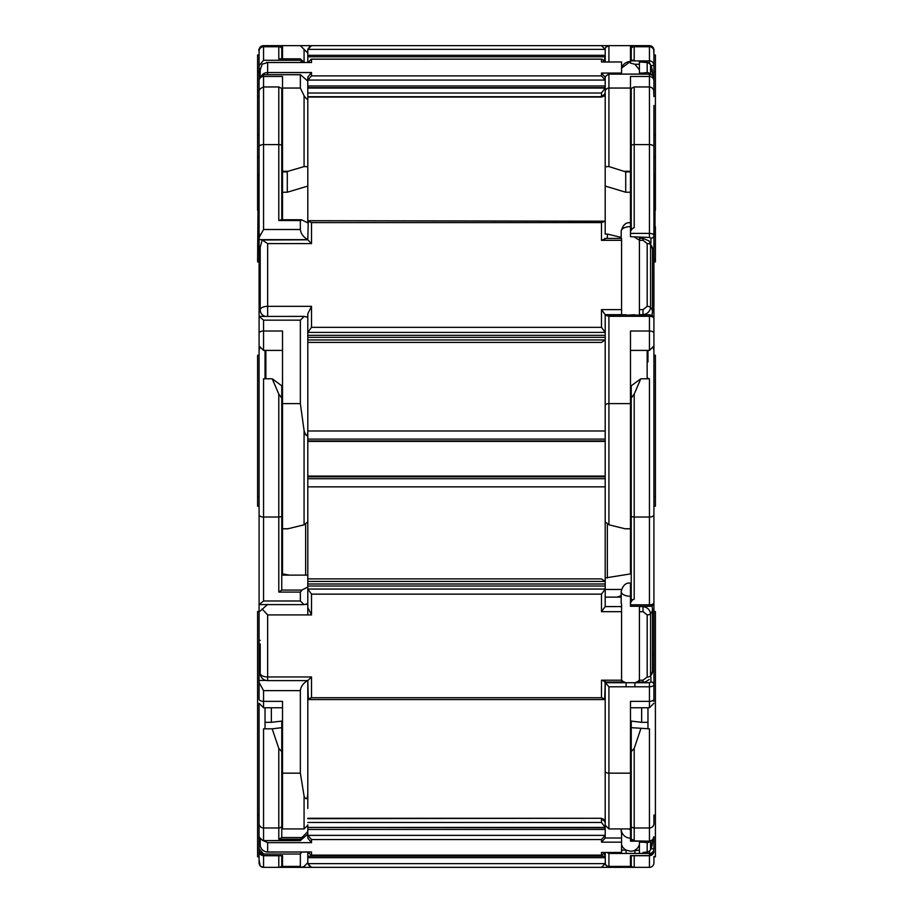 <?xml version="1.0" encoding="UTF-8"?>
<svg xmlns="http://www.w3.org/2000/svg" width="913" height="913" viewBox="0 0 913 913"><rect width="100%" height="100%" fill="white"/><g stroke="black" fill="none" stroke-linecap="round" stroke-linejoin="round"><path stroke-width="1.37" d="M630.974 865.478L631.237 865.866A3.72 3.72 0 0 0 634.204 867.35L649.451 867.35L632.344 867.35L634.204 867.35L634.204 855.732M260.673 866.3L263.549 867.35L260.673 866.3A4.462 4.462 0 0 1 260.159 865.786A4.462 4.462 0 0 0 260.673 866.3A4.462 4.462 0 0 1 260.159 865.786L259.087 862.888A4.462 4.462 0 0 0 263.549 867.35L601.484 867.35L311.516 867.35L601.484 867.35L605.205 863.63L601.484 867.35L311.516 867.35L307.795 863.63L310.26 867.133M604.007 852.48L605.205 856.2L307.795 856.2M643.014 867.35L639.408 867.35M257.603 856.599L259.087 856.805L257.603 856.599L257.603 815.069L257.603 815.72L259.087 815.72L259.087 815.069L257.603 815.069L257.603 611.482L259.087 611.482L257.603 611.493M260.285 845.689L259.087 845.689L259.087 862.888L259.087 859.909L260.159 865.786M605.205 863.63L307.795 863.63L307.795 862.682L304.075 866.437L301.313 867.35L282.516 867.35L282.516 855.629L263.549 855.629L263.549 867.35L278.796 867.35A3.72 3.72 0 0 0 281.763 865.866L281.763 855.732M259.087 859.909L259.087 856.805L257.603 856.805M655.397 856.599L653.913 856.599L653.913 862.888L653.913 856.805L655.397 856.805L655.397 611.482L653.913 611.482L655.397 611.493M626.078 867.35L634.204 867.35M653.913 856.599L653.913 862.888A4.462 4.462 0 0 1 649.451 867.35L649.451 855.629L630.484 855.629L630.484 867.35L608.081 867.259L605.342 864.611L605.205 852.48M631.237 855.732L631.237 865.866M630.484 865.478L631.237 865.478M601.484 867.35L621.57 867.35M653.913 836.901L653.913 849.022A4.462 4.428 180 0 1 649.451 853.438L649.451 851.27M653.913 353.171L653.913 355.26L655.397 355.26L655.397 506.167L653.913 506.167L653.913 699.084A4.462 2.271 180 0 1 649.451 701.355L649.451 707.758L630.484 707.758L630.484 709.469M647.968 707.758L647.968 728.791L647.968 722.32L641.645 722.32L641.645 707.758M639.408 844.582A9.29 9.221 180 0 1 634.9 850.106L634.9 853.438L649.451 853.438L649.451 855.629A4.462 4.428 180 0 0 653.913 851.201M621.57 844.582A9.29 9.221 180 0 0 626.078 850.106L630.484 851.213L639.408 850.106M630.484 839.663L630.484 840.85L634.204 840.291L634.204 827.977L649.451 827.977L649.451 841.147L630.484 841.17L630.484 839.663M271.355 707.758L271.355 722.32L265.032 722.32M262.807 840.633L263.549 840.565L263.549 827.977L278.796 827.977L278.796 839.241L300.354 839.241L300.423 840.633L262.807 840.633L259.087 837.027L259.087 703.295L259.087 815.069M259.087 848.713L263.549 854.02L300.354 854.02L300.354 866.403L282.516 866.403M278.796 839.241L281.763 837.563L281.763 751.604L278.796 748.42L272.2 728.825L281.763 727.672L281.763 721.099L271.355 722.32M265.032 707.758L265.032 728.791L263.549 728.825L272.2 728.825M282.516 734.269L282.516 721.019L281.763 721.099M282.516 709.469L282.516 707.758L263.549 707.758L259.087 703.295M301.792 852.034L300.354 854.02M259.087 837.027L259.087 834.151M263.549 840.565L300.354 840.565L307.795 834.151L307.795 831.675L301.849 837.563L281.763 837.563M300.354 839.241L301.849 837.563M266.06 680.447L259.087 680.447L259.087 699.084L259.087 680.447L259.087 696.105L259.087 682.502L263.549 690.639L300.354 690.639L300.354 773.163L282.516 773.163L282.516 701.355L263.549 701.355L263.549 707.758M259.087 845.689L259.087 815.72M301.313 867.35L300.354 866.403M282.516 773.037L281.763 773.037M281.763 751.604L281.763 727.672M605.159 852.48L601.964 855.116L311.036 855.116L307.795 852.034L307.795 862.682M281.763 808.439L282.516 808.439M605.205 827.806L307.795 827.429L605.205 827.429L605.205 829.472L307.795 829.472L307.795 827.806L307.795 835.372L311.516 839.538L601.484 839.538L605.205 835.372L605.205 838.008L605.205 835.372L307.795 835.372L307.795 838.134L311.516 842.653L311.516 839.538M281.763 802.173L282.516 802.173M260.205 643.962L260.205 673.189A7.441 3.778 0 0 0 267.635 676.967L267.635 680.619L307.795 680.619L307.795 808.439M649.451 841.147A4.462 4.428 0 0 0 653.913 836.719L652.669 839.8L649.451 841.17L630.484 840.85M630.484 839.001L634.204 840.291M606.734 852.48L608.925 853.438L634.9 853.438M621.57 850.106L626.078 850.106L626.078 853.438M655.397 815.72L653.913 815.72L653.913 823.549A4.462 4.428 180 0 1 649.451 827.977L649.451 728.825L647.968 728.791M641.645 722.32L631.237 721.099L631.237 727.672L649.451 728.825M640.8 728.825L634.204 748.42L631.237 751.604L631.237 839.081M647.968 722.32L647.968 708.032M631.237 721.099L630.484 721.019L630.484 752.403L631.237 752.403M307.795 699.038L311.516 697.726L311.516 676.967L307.795 680.619L308.309 699.563L604.691 699.563L605.205 682.022L605.205 824.827M631.237 727.672L631.237 751.604M621.57 838.008L605.205 838.008L601.484 842.174L621.57 842.174L621.57 833.215A9.29 9.221 180 0 1 621.194 830.636L621.194 828.947A9.29 9.221 180 0 0 630.484 838.157L631.237 838.75M631.237 829.826L630.484 829.826L630.484 838.157L631.237 838.145L631.237 826.493A3.72 3.686 180 0 0 634.204 827.977L634.204 748.42M630.484 808.051L631.237 808.051M631.237 773.037L630.484 773.037M605.205 780.946L605.205 803.383M310.18 851.966L267.635 852.034A7.441 7.441 0 0 1 260.205 844.593L260.205 839.652L260.205 844.593A7.441 7.372 0 0 0 267.635 851.966L267.635 842.653L311.516 842.653M310.831 852.034L267.635 851.966M263.206 840.633L267.635 842.653M307.795 838.134L307.795 835.372M307.795 827.429L307.795 824.827M307.795 822.476L601.484 822.476L605.205 827.429L605.205 825.204L605.205 827.429M605.205 829.472L605.205 835.372M621.57 842.174L621.57 852.48L601.484 852.457L601.484 855.082M605.205 819.566L604.303 819.566M603.915 819.566L601.484 819.566A3.72 3.686 180 0 1 605.205 823.264L605.205 822.339A3.72 3.652 180 0 0 601.484 818.687L601.484 822.476M650.581 841.021L650.581 849.786A22.003 21.821 180 0 0 652.487 840.907L650.581 849.832C648.492 852.32 645.97 853.199 643.014 852.48L647.191 851.977A3.72 3.686 0 0 0 650.581 849.786L650.535 849.877M639.408 852.457L639.408 841.17M647.191 851.977L647.191 842.653L643.014 842.174L643.014 841.17M602.443 852.457L601.484 852.457M647.968 350.409L647.968 361.936M653.913 346.312L653.913 514.749A4.462 2.271 180 0 1 649.451 517.02L649.451 604.828L630.484 604.828L630.484 602.831L632.344 600.058L634.204 599.133L634.204 517.02L649.451 517.02L649.451 378.781L640.8 378.781L634.204 394.074L631.237 398.068L631.237 600.161L634.204 599.133M639.408 679.888A9.29 4.725 180 0 1 634.9 682.719L634.9 686.793L649.451 686.793L649.451 682.719L650.935 681.965A2.979 2.556 0 0 1 653.913 684.522A4.462 2.271 180 0 1 649.451 686.793L649.451 701.355L630.484 701.355L630.484 828.924L608.925 828.924L605.205 825.204M621.57 679.888A9.29 4.725 180 0 0 626.078 682.719L649.451 682.719M282.516 514.236L281.763 514.236M307.795 511.132L307.795 578.899L601.484 578.899L605.205 581.433L605.205 589.467L621.468 589.467M281.763 426.074L282.516 426.074L281.763 425.549M259.087 680.447L259.087 572.771M259.087 604.589L263.549 600.982L263.549 517.02L278.796 517.02L278.796 592.092L300.354 592.092L300.354 600.982L304.018 604.634L259.087 604.589L259.087 355.26L257.603 355.26L257.603 506.167L259.087 506.167L259.087 572.314M259.691 348.195L259.087 350.387L259.087 496.604L257.603 496.604M278.796 394.074L272.2 378.781L281.763 385.8L281.763 398.068L278.796 394.074L278.796 517.02A3.72 1.894 0 0 0 281.763 516.256L281.763 398.068M259.087 514.749A4.462 2.271 0 0 0 263.549 517.02L263.549 378.781L272.2 378.781M265.032 378.279L265.032 350.409M307.795 680.447C303.31 683.141 300.834 686.53 300.354 690.639M304.018 604.634L307.795 603.607M278.796 592.092L281.763 590.06L281.763 516.256M300.354 592.092L301.849 590.06L281.763 590.06M289.444 575.122L282.516 573.912L282.516 528.81L287.8 528.81L304.075 524.815L304.075 430.525L300.354 403.614L282.516 403.614L282.516 331.008L263.549 331.008L263.549 350.409L259.087 345.947L259.087 348.115M305.638 575.122L305.638 524.233M307.795 793.774C307.316 799.468 306.072 800.233 304.075 796.079L304.075 828.924L282.516 828.924L282.516 773.163M304.075 796.079L300.354 773.163M282.516 573.912L281.763 573.912M265.032 378.096L265.854 378.096M305.718 604.406L307.795 604.406L307.795 614.917M301.849 590.06L307.795 587.036L307.795 589.056L311.516 594.146L601.484 594.146L605.205 589.056L307.795 589.056L307.795 607.476L311.516 614.917L311.516 594.146M281.763 575.122L307.795 575.122M282.516 501.91L281.763 501.91M605.205 476.826L307.795 476.826L605.205 476.278M307.795 476.826L307.795 470.4M605.205 486.869L307.795 486.869L307.795 441.105L605.205 441.105M631.237 586.089L630.484 586.089L630.484 606.289L649.451 606.289L649.451 604.828A4.462 2.271 0 0 0 653.913 602.557C653.799 605.034 652.316 606.278 649.451 606.289M653.913 105.486L653.913 333.199A4.462 2.191 180 0 0 649.451 331.008L630.484 331.008L630.484 573.912L605.205 577.963L605.205 581.444M607.362 524.233L607.362 577.963M626.078 686.793L626.078 682.719L605.285 682.719L608.925 686.793L634.9 686.793M653.913 699.084L653.913 618.306M653.913 506.167L653.913 365.554M631.237 425.549L630.484 426.074L631.237 426.074M605.205 515.503L605.205 577.963M605.205 589.467L605.205 597.136L621.194 597.102M605.205 682.022L605.205 682.342A3.72 1.894 180 0 0 605.285 682.719M631.237 398.068L631.237 385.8L640.8 378.781M631.237 573.912L630.484 573.912M631.237 514.236L630.484 514.236M631.237 501.91L630.484 501.91M647.146 378.096L647.968 378.096M260.205 611.128L267.635 604.406M262.145 608.948L267.635 614.917L311.516 614.917M605.205 586.032L307.795 586.032L307.795 578.899M307.795 581.433L605.205 581.433M605.205 699.038L601.484 697.726L311.516 697.726M630.484 596.28A9.29 4.725 180 0 1 621.194 591.544L621.194 602.808A9.29 4.725 180 0 0 621.57 604.132L621.57 680.196L601.484 680.196L601.484 697.726M639.408 606.289L639.408 682.022L643.014 682.022L643.014 680.196L647.191 677.001A3.72 1.894 0 0 0 650.581 675.871L652.487 671.329A22.003 11.184 180 0 1 650.581 675.871L650.581 613.764A22.003 11.184 0 0 0 652.487 609.211L651.928 605.707M647.191 614.883L643.014 611.676L643.014 606.586C647.42 607.305 649.942 609.69 650.581 613.764A3.72 1.894 0 0 1 647.191 614.883L647.191 677.001M621.57 606.586L605.205 606.586L605.205 589.056M605.205 606.586L601.484 611.676L621.57 611.676M604.691 682.022L621.57 682.022L621.57 680.196M605.205 681.509L601.484 680.196L601.484 686.051M653.913 316.32L653.913 134.77L655.397 134.77L655.397 96.242L653.913 96.242L653.651 89.885L651.688 87.545L649.451 86.952L649.451 233.397L630.484 233.397L630.484 236.707L649.451 237.448L650.935 238.179L650.935 243.372M639.408 240.187L634.9 237.448M281.763 155.164L282.516 155.164L281.763 154.445M257.968 210.23L257.603 261.905L259.087 261.905M259.087 351.003L259.087 350.136L259.087 351.003M259.087 343.63L259.087 316.423L304.143 316.389L300.354 320.166L300.354 403.614M259.087 173.927L257.603 173.927L257.603 157.093L259.087 157.093L259.087 134.77L257.603 134.77L257.603 157.093M257.603 173.927L257.603 210.23L257.603 175.844L259.087 175.844M263.549 60.281L263.549 46.746L278.796 46.746L278.796 58.854L300.377 58.843L300.354 60.281L263.549 60.281L259.087 65.656L259.087 51.162L259.087 54.985L257.603 54.985L257.603 134.77M257.603 96.242L259.087 96.242L259.087 134.77M263.549 229.505L263.549 144.596L278.796 144.596L278.796 220.524L300.354 220.524L300.354 229.505L263.549 229.505L259.087 237.631L259.087 105.486M259.087 325.416L259.087 237.631M265.854 378.781L265.854 350.409M259.087 316.423L263.549 320.166L300.354 320.166M304.075 430.525C306.072 436.734 307.316 437.201 307.795 431.929L307.795 317.347L304.143 316.389M300.354 229.505C300.834 233.648 303.31 237.026 307.795 239.64L259.087 239.64M278.796 220.524L281.033 219.759L301.119 219.759M300.354 220.524L301.849 219.953L300.354 220.524M281.763 399.027L282.516 399.027M282.516 528.81L282.516 403.614M281.763 219.759L281.763 88.435L278.796 86.952L278.796 144.596A3.72 1.826 0 0 1 281.763 145.327M307.795 431.929L307.795 521.859L307.795 431.929L307.795 521.859L304.075 524.815M259.087 96.63L259.087 78.21L262.75 74.672L300.434 74.672L307.795 81.074L307.795 222.886L301.849 219.953M605.205 440.911L307.795 440.911L307.795 439.085L605.205 439.085M605.205 430.982L307.795 430.982L307.795 439.085M653.913 326.42L653.913 317.359M653.913 331.659L653.913 350.432L653.309 348.195M653.913 327.721L653.913 330.905M653.913 338.072L653.913 342.466M630.484 233.397L630.484 231.377L632.344 228.57L634.204 227.634L634.204 144.596L649.451 144.596A4.462 2.191 180 0 1 653.913 146.788M655.032 226.778L655.032 210.23M655.397 226.778L655.397 243.6L653.913 243.6M653.913 261.905L655.397 261.905L655.397 243.6M653.913 157.093L655.397 157.093L655.397 134.77M655.397 157.093L655.397 173.927L653.913 173.927M655.397 210.23L655.397 173.927M621.194 237.38L607.362 234.07L607.362 238.43M630.484 403.614L608.925 403.614L608.925 316.275L605.285 315.156L626.078 314.768L626.078 316.275L649.451 316.275L649.451 314.768L652.304 315.567L653.913 318.477A4.462 2.191 180 0 0 649.451 316.275L649.451 350.409L653.913 345.947M626.078 315.156L634.9 314.768L634.9 316.275M634.9 315.156L649.451 314.768M647.146 350.409L647.146 378.781M653.913 333.199L653.913 345.388M631.237 154.445L630.484 155.164L631.237 155.164M605.171 220.957L605.205 234.07L607.362 234.07M605.205 234.07L605.205 221.186L601.484 222.589L601.484 240.324L621.57 240.324L621.57 309.61L601.484 309.61L601.484 327.333L311.516 327.333L311.516 306.334L267.635 306.334L267.635 316.389M605.285 315.156A3.72 1.826 180 0 0 605.205 315.521L605.205 521.859L608.925 524.815L625.2 528.81L630.484 528.81M631.237 145.327A3.72 1.826 180 0 1 634.204 144.596L634.204 86.952L631.237 88.435L631.237 229.437M631.237 399.027L630.484 399.027M605.205 221.186L308.274 220.706L307.795 239.811L262.145 239.993L260.205 247.252L260.205 309.998A7.441 3.652 0 0 1 267.635 306.334L267.635 243.588L311.516 243.588L311.516 222.589L601.484 222.589M605.205 335.333L307.795 335.333L307.795 313.775L311.516 306.334M262.145 239.993L267.635 243.588M307.795 239.811L311.516 243.588M307.795 221.186L311.516 222.589M601.484 327.333L605.205 332.4L307.795 332.4L311.516 327.333M605.205 220.957L605.205 166.737L608.925 166.577L625.713 171.872L630.484 171.872L630.484 222.829C626.044 222.03 622.951 224.815 621.194 231.183A9.29 4.565 180 0 1 630.484 226.618L630.484 231.377M307.795 339.944L605.205 339.944L601.484 342.398L307.795 342.398M643.014 309.61L647.191 306.369A3.72 1.826 0 0 1 650.581 307.453C649.908 311.595 647.374 313.992 643.014 314.677L643.014 309.61L639.408 309.61L639.408 238.43L643.014 238.43L649.063 240.884L650.581 244.638L650.581 307.453A22.003 10.819 180 0 1 652.487 311.858L652.487 249.044A22.003 10.819 0 0 0 650.581 244.638A3.72 1.826 0 0 0 647.191 243.554L647.191 306.369M639.408 314.768L639.408 309.61M647.191 243.554L643.014 240.324L643.014 238.43M605.205 233.214L605.205 224.301M605.205 332.4L605.205 314.677L601.484 309.61M605.205 238.909L601.484 240.324M604.726 238.43L621.57 238.43L621.57 240.324M605.205 314.677L621.57 314.677L621.57 309.61M655.032 195.439L655.032 215.73M655.032 220.763L655.032 223.628M655.032 235.406L655.032 232.381A1.484 1.347 180 0 1 653.913 233.682M639.408 69.799L634.9 64.264L630.484 63.134L630.484 60.589L634.204 59.984L634.204 46.746L649.451 46.746L649.451 60.909L630.484 60.909L630.484 45.65L608.925 45.65A3.72 3.72 0 0 0 605.205 49.37L605.205 62.016L605.205 56.8L604.326 60.087M257.968 235.406L257.968 175.844M257.968 222.669L257.968 218.709M259.087 233.682A1.484 1.347 180 0 1 257.968 232.381L259.463 233.728M259.087 231.685L258.185 232.484L258.185 175.844M262.75 74.672L300.354 74.74L300.354 88.047L282.516 88.047L282.516 76.464L263.549 76.464L263.549 86.952L278.796 86.952M259.087 65.656L259.087 68.68L260.273 68.68M300.354 60.281L301.918 62.461M278.796 58.854L300.377 58.843L304.212 62.461M263.549 74.74L263.549 76.464A4.462 4.417 180 0 0 259.087 80.892L259.087 68.68M282.516 171.872L287.287 171.872L287.287 192.232L282.516 192.232L282.516 88.047M282.516 171.37L287.8 171.37L304.075 166.577L304.075 95.728L300.354 88.047M281.763 58.843L281.763 47.134L278.796 45.65L278.796 46.746A3.72 3.686 0 0 1 281.763 48.218M307.795 186.069L287.287 192.232M282.516 219.759L282.516 192.232M304.075 95.728C306.072 98.536 307.316 99.745 307.795 99.346L307.795 166.737L304.075 166.577M655.032 175.844L654.815 232.484L654.815 175.844M653.537 233.728L654.815 232.484L653.913 231.685M608.925 166.577L608.925 74.124L649.451 74.124A4.462 4.417 180 0 1 653.913 78.541L653.913 80.892A4.462 4.417 180 0 0 649.451 76.464L630.484 76.464L630.484 88.047L608.925 88.047A3.72 3.686 180 0 0 605.205 91.734L605.205 77.388A3.72 3.686 180 0 1 605.285 76.658L608.457 74.09L649.451 74.09L652.658 75.448L653.913 78.541L653.913 91.403L653.913 71.922L655.397 71.922L655.397 54.985L653.913 54.985L653.913 71.922L653.913 51.162L653.913 91.562M655.397 71.922L655.397 96.242M653.913 80.892L653.913 96.63M605.205 91.734L605.205 166.737M630.484 192.232L625.713 192.232L605.205 186.069L605.205 159.056M625.713 192.232L625.713 171.872M631.237 48.218A3.72 3.686 180 0 1 634.204 46.746L634.204 45.65L631.237 47.134L631.237 60.269M630.484 88.047L630.484 171.872M630.484 171.37L625.2 171.37M260.205 69.89L260.205 75.608L260.205 69.89L262.145 64.172L267.635 62.529L311.516 62.529L311.516 59.185L602.009 59.151L605.182 61.97L605.205 56.8L307.795 56.8M605.205 85.97L307.795 85.97L307.795 77.114L311.516 72.538L267.635 72.538L267.635 74.672M310.078 62.529L266.607 62.461L267.635 62.529L267.635 72.538A7.441 7.361 0 0 0 262.396 74.683M310.785 62.461L311.516 62.529M310.26 45.867L307.795 49.37L307.795 53.091L304.075 49.37L307.795 53.091L307.795 62.461L311.516 59.185M605.205 77.251L605.205 80.082L605.205 77.251L601.484 73.063L601.484 75.882L605.205 80.082L307.795 80.082L311.516 75.882L311.516 72.538M604.086 95.671L601.484 95.671A3.72 3.686 180 0 0 605.205 91.985L605.205 88.059L601.484 93.012L307.795 93.012M605.205 88.07L307.795 88.07M602.512 62.016L621.57 61.97L621.57 73.063L601.484 73.063M605.205 95.671L604.395 95.671M643.014 74.09L643.014 73.063L647.191 72.538A3.72 3.686 0 0 1 650.273 74.17M639.408 74.09L639.408 61.97L647.191 62.529L647.191 72.538M650.535 64.595L650.581 74.238M621.57 74.09L621.57 73.063M304.075 62.324L304.075 49.37L300.354 45.65L263.549 45.65L260.582 46.78L263.549 45.65A4.462 4.462 0 0 0 259.087 50.112L259.566 48.092M259.087 65.245L259.087 50.112L260.159 47.214A4.462 4.462 0 0 1 260.673 46.7M259.087 50.112L259.087 53.091L259.087 50.112M282.516 58.843L282.516 45.65M307.795 99.346L307.795 166.737M630.484 45.65L649.451 45.65A4.462 4.462 0 0 1 653.913 50.112A4.462 4.462 0 0 0 649.451 45.65A4.462 4.462 0 0 1 653.913 50.112L653.913 56.195L653.913 50.112A4.462 4.462 0 0 0 649.451 45.65A4.462 4.462 0 0 1 653.913 50.112L653.913 54.985L655.397 54.985M605.844 47.282L608.925 45.65L608.925 61.97M307.795 55.316L605.205 55.316L605.205 49.37L307.795 49.37L311.516 45.65L267.635 45.65M311.516 45.65L601.484 45.65L311.516 45.65M601.484 45.65L605.205 49.37L601.484 45.65L621.57 45.65M643.014 45.65L639.408 45.65M263.549 45.65C259.646 47.442 258.162 49.291 259.087 51.162A4.462 4.417 0 0 1 263.549 46.746L263.549 45.65L278.796 45.65M278.796 855.732L278.796 867.35M282.516 865.866L281.763 865.866M630.484 863.63L631.237 863.63M631.237 858.06L630.484 858.06M307.795 857.684L605.205 857.684M259.087 823.549A4.462 4.428 0 0 0 263.549 827.977L263.549 728.825M263.549 854.02L263.549 855.629A4.462 4.428 180 0 1 259.087 851.201M278.796 748.42L278.796 827.977A3.72 3.686 0 0 0 281.763 826.493M651.072 848.634L653.913 849.022M630.484 829.826L628.886 828.924M655.397 815.069L653.913 815.069M630.484 866.403L608.925 866.403A3.72 3.686 180 0 1 605.205 862.717M608.925 867.35L608.925 853.438M630.484 835.68L631.237 835.68M630.484 826.139L631.237 826.139M311.516 855.082L311.516 851.966M307.795 818.687L601.484 818.276L605.205 821.997M601.484 839.538L601.484 842.174M643.014 842.174L639.408 842.174M647.191 842.653A3.72 3.686 0 0 0 650.216 841.101M631.237 816.211A14.562 14.437 0 0 0 630.484 816.188M260.205 640.355L259.087 640.355M263.549 690.639L263.549 701.355A4.462 2.271 180 0 1 259.087 699.084M260.205 659.973L259.087 659.973M300.354 600.982L263.549 600.982M307.795 478.72L605.205 478.72M630.484 586.089L630.484 583.167C625.93 582.46 622.826 585.256 621.194 591.544M653.913 672.778A2.979 2.556 180 0 0 652.487 670.587M650.935 677.069L650.935 681.965M653.913 701.446L653.913 653.423A2.979 1.506 180 0 1 652.487 654.712M655.397 496.604L653.913 496.604M631.237 516.256A3.72 1.894 180 0 0 634.204 517.02L634.204 394.074M630.484 773.163L608.925 773.163A3.72 1.894 180 0 1 605.205 771.28M608.925 828.924L608.925 686.793M630.484 596.269L631.237 596.269M630.484 591.099L631.237 591.099M630.484 584.206L631.237 584.206M311.516 676.967L267.635 676.967L267.635 614.917M307.795 583.989L605.205 583.989M601.484 594.146L601.484 611.676M643.014 611.676L639.408 611.676M639.408 680.196L643.014 680.196M639.408 606.586L643.014 606.586A14.562 7.407 0 0 0 643.345 606.289M259.087 243.6L257.603 243.6M259.087 146.788A4.462 2.191 0 0 1 263.549 144.596L263.549 86.952C259.783 88.629 258.299 90.376 259.087 92.202L259.087 146.788M260.205 279.093L259.087 279.093M263.549 320.166L263.549 331.008A4.462 2.191 180 0 0 259.087 333.199M259.087 259.566L260.205 259.566M288.086 528.741L282.516 528.741M605.205 441.219L307.795 441.219M631.237 226.618L630.484 226.618L630.484 222.829L631.237 222.829M650.935 238.179A2.979 2.591 180 0 0 653.913 235.588A4.462 2.191 0 0 0 649.451 233.397L649.451 237.448M608.925 316.275L626.078 316.275M653.913 266.197A2.979 1.461 180 0 0 652.487 264.953M652.487 249.158A2.979 2.591 -0 0 0 653.913 246.955M608.925 524.815L608.925 403.614A3.72 1.826 180 0 0 605.205 405.452M630.484 223.251L631.237 223.251M630.484 528.741L624.914 528.741M265.135 316.389A7.441 6.779 180 0 1 260.205 309.998M306.414 316.777L307.795 316.777M605.205 337.354L307.795 337.354M643.014 240.324L639.408 240.324M639.408 314.677L643.014 314.677A14.562 7.156 0 0 1 643.117 314.768M630.484 100.419L631.237 100.419M630.484 61.525A9.29 9.21 180 0 0 621.57 68.144L630.484 61.445M259.087 246.19L257.603 246.19M257.603 71.922L259.087 71.922M281.763 100.419L282.516 100.419M288.086 171.279L282.516 171.279M634.9 64.264L639.408 64.264M651.026 65.736L653.913 65.325A4.462 4.417 0 0 0 649.451 60.909L649.451 63.214M634.204 86.952L649.451 86.952L649.451 74.124M655.397 246.19L653.913 246.19M653.913 51.162A4.462 4.417 180 0 0 649.451 46.746L649.451 45.65L634.204 45.65M630.484 171.279L624.914 171.279M605.205 87.648L307.795 87.648M601.484 75.882L311.516 75.882M601.484 59.185L601.484 62.016M601.484 93.012L601.484 96.71L307.795 96.71M605.205 93.046A3.72 3.652 -0 0 1 601.484 96.71L603.995 96.105L605.205 93.354M639.408 73.063L643.014 73.063M647.191 62.529A3.72 3.686 0 0 1 650.581 64.709A22.003 21.786 0 0 1 652.487 73.576L652.487 75.277M605.205 93.172A3.72 3.686 0 0 1 601.484 96.858M307.795 53.091L307.795 62.461L307.795 53.091M282.516 855.732L263.549 855.732L259.087 851.27M630.484 855.732L649.451 855.732L653.913 851.27M631.237 819.669L630.484 819.669M311.036 855.116L601.964 855.116M307.795 818.276L601.484 818.276M601.964 852.48L621.57 852.48M652.487 840.907L652.487 839.983M631.237 809.728L630.484 809.717M630.484 412.528L631.237 411.774M282.516 412.528L281.763 411.774M282.516 752.403L281.763 752.403M304.075 828.924L307.795 825.204M307.795 476.62L605.205 476.62M307.795 476.072L605.205 476.072M649.451 707.758L653.913 703.295M631.237 583.167L630.484 583.167M260.205 673.189A7.441 7.441 0 0 0 267.635 680.619M643.014 682.022C644.064 682.582 646.107 681.737 649.166 679.489M652.487 671.329L652.487 609.211M621.194 595.641L617.245 597.136M621.194 238.43L621.194 231.183M257.603 245.529L259.087 245.529M259.087 337.422L259.087 345.388M259.087 345.947L259.087 355.26M282.516 496.25L281.763 496.25M282.516 350.409L263.549 350.409M605.205 441.413L307.795 441.413M655.397 175.844L653.913 175.844M655.397 245.529L653.913 245.529M630.484 496.25L631.237 496.25M630.484 350.409L649.451 350.409M649.063 240.884L652.487 249.044M651.928 315.339L652.487 311.858M630.484 163.461L631.237 163.461M653.537 237.232L655.032 235.748M282.516 163.461L281.763 163.461M257.603 258.995L259.087 258.995M257.603 54.985L259.087 54.985M259.463 237.232L257.968 235.748M655.397 258.995L653.913 258.995M649.451 45.65L652.384 46.746L653.685 48.709L653.913 54.985M310.991 59.151L602.009 59.151M307.795 97.075L601.484 97.075M639.408 61.97L643.014 61.97C645.194 61.137 647.716 62.027 650.57 64.652L652.487 73.576M621.57 61.97L602.009 61.97"/></g></svg>
